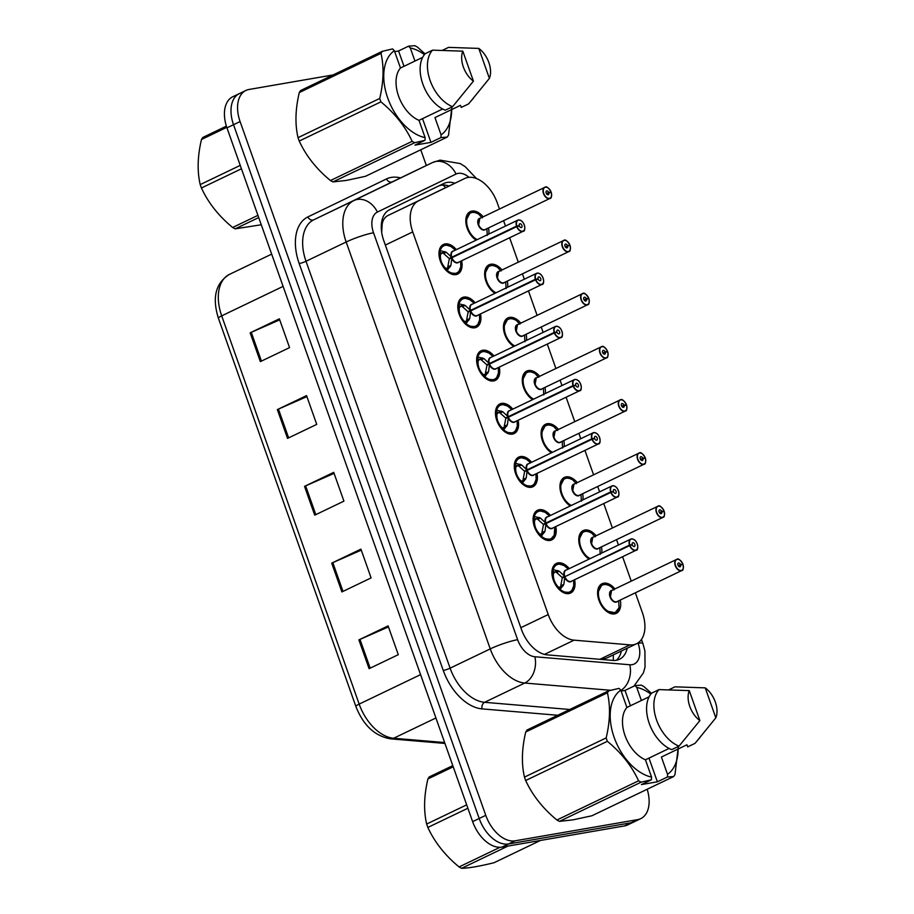 <?xml version="1.0" encoding="UTF-8"?>
<svg xmlns="http://www.w3.org/2000/svg" width="914" height="914" viewBox="0 0 914 914"><rect width="100%" height="100%" fill="white"/><g stroke="black" fill="none" stroke-linecap="round" stroke-linejoin="round"><path stroke-width="1.37" d="M555.792 526.567A16.441 10.123 -115.6 0 1 551.77 539.888A16.441 10.123 -115.6 0 1 550.102 540.425A16.441 10.123 -115.6 0 1 534.953 528.155A16.441 10.123 -115.6 0 1 537.546 510.252A16.441 10.123 -115.6 0 1 539.226 509.715A16.441 10.123 -115.6 0 1 550.457 515.45M536.964 473.406A16.441 10.123 -115.6 0 1 532.953 486.728A16.441 10.123 -115.6 0 1 531.274 487.265A16.441 10.123 -115.6 0 1 516.136 474.994A16.441 10.123 -115.6 0 1 518.729 457.091A16.441 10.123 -115.6 0 1 520.397 456.554A16.441 10.123 -115.6 0 1 531.628 462.301M518.135 420.246A16.441 10.123 -115.6 0 1 514.125 433.579A16.441 10.123 -115.6 0 1 512.446 434.104A16.441 10.123 -115.6 0 1 497.307 421.834A16.441 10.123 -115.6 0 1 499.901 403.931A16.441 10.123 -115.6 0 1 501.569 403.394A16.441 10.123 -115.6 0 1 512.8 409.141M499.307 367.097A16.441 10.123 -115.6 0 1 495.297 380.418A16.441 10.123 -115.6 0 1 493.629 380.944A16.441 10.123 -115.6 0 1 478.479 368.673A16.441 10.123 -115.6 0 1 481.072 350.77A16.441 10.123 -115.6 0 1 482.752 350.245A16.441 10.123 -115.6 0 1 493.983 355.98M480.49 313.936A16.441 10.123 -115.6 0 1 476.468 327.258A16.441 10.123 -115.6 0 1 474.8 327.783A16.441 10.123 -115.6 0 1 459.662 315.513A16.441 10.123 -115.6 0 1 462.256 297.61A16.441 10.123 -115.6 0 1 463.924 297.084A16.441 10.123 -115.6 0 1 475.154 302.82M461.661 260.776A16.441 10.123 -115.6 0 1 457.651 274.097A16.441 10.123 -115.6 0 1 455.972 274.623A16.441 10.123 -115.6 0 1 440.834 262.352A16.441 10.123 -115.6 0 1 443.427 244.449A16.441 10.123 -115.6 0 1 445.095 243.924A16.441 10.123 -115.6 0 1 456.326 249.659M574.609 579.727A16.441 10.123 -115.6 0 1 570.599 593.049A16.441 10.123 -115.6 0 1 568.919 593.586A16.441 10.123 -115.6 0 1 553.781 581.315A16.441 10.123 -115.6 0 1 556.375 563.412A16.441 10.123 -115.6 0 1 558.054 562.875A16.441 10.123 -115.6 0 1 569.273 568.611M589.119 559.094A16.441 10.123 -115.6 0 1 579.202 543.899A16.441 10.123 -115.6 0 1 583.212 530.566A16.441 10.123 -115.6 0 1 584.891 530.029A16.441 10.123 -115.6 0 1 596.122 535.775M570.29 505.933A16.441 10.123 -115.6 0 1 560.373 490.738A16.441 10.123 -115.6 0 1 564.384 477.405A16.441 10.123 -115.6 0 1 566.063 476.868A16.441 10.123 -115.6 0 1 577.294 482.615M551.462 452.773A16.441 10.123 -115.6 0 1 541.556 437.578A16.441 10.123 -115.6 0 1 545.567 424.245A16.441 10.123 -115.6 0 1 547.235 423.719A16.441 10.123 -115.6 0 1 558.465 429.454M532.645 399.612A16.441 10.123 -115.6 0 1 522.728 384.428A16.441 10.123 -115.6 0 1 526.738 371.084A16.441 10.123 -115.6 0 1 528.418 370.558A16.441 10.123 -115.6 0 1 539.637 376.294M513.817 346.463A16.441 10.123 -115.6 0 1 503.9 331.268A16.441 10.123 -115.6 0 1 507.91 317.923A16.441 10.123 -115.6 0 1 509.589 317.398A16.441 10.123 -115.6 0 1 520.82 323.133M494.988 293.303A16.441 10.123 -115.6 0 1 485.083 278.107A16.441 10.123 -115.6 0 1 489.093 264.763A16.441 10.123 -115.6 0 1 490.761 264.237A16.441 10.123 -115.6 0 1 501.992 269.973M476.16 240.142A16.441 10.123 -115.6 0 1 466.254 224.947A16.441 10.123 -115.6 0 1 470.264 211.602A16.441 10.123 -115.6 0 1 471.944 211.077A16.441 10.123 -115.6 0 1 483.163 216.812M620.275 600.041A16.441 10.123 -115.6 0 1 616.264 613.363A16.441 10.123 -115.6 0 1 614.585 613.9A16.441 10.123 -115.6 0 1 599.447 601.629A16.441 10.123 -115.6 0 1 602.04 583.726A16.441 10.123 -115.6 0 1 603.708 583.189A16.441 10.123 -115.6 0 1 614.939 588.924M601.389 659.44L606.793 658.023L636.567 643.742A30.825 18.977 64.4 0 0 642.382 612.643L635.356 592.809M499.444 208.998L497.296 202.942A30.825 18.977 64.4 0 0 464.815 178.458A30.825 18.977 64.4 0 0 464.792 178.47L418.521 200.84A30.825 18.977 64.4 0 0 412.74 231.916L548.24 614.551A30.825 18.977 64.4 0 0 574.106 640.166L629.952 644.873A30.825 18.977 64.4 0 0 633.436 644.736A30.825 18.977 64.4 0 0 636.567 643.742M464.815 178.458L388.233 215.373C384.851 217.064 382.84 220.011 382.189 224.216L381.675 232.225M631.22 581.121L622.583 556.717M618.435 545.03L616.539 539.648M612.391 527.961L603.754 503.557M599.618 491.869L597.71 486.488M593.574 474.8L584.926 450.396M580.79 438.709L578.882 433.327M574.746 421.64L566.109 397.236M561.961 385.548L560.065 380.167M555.918 368.479L547.28 344.075M543.144 332.388L541.237 327.006M537.101 315.319L528.452 290.915M524.316 279.227L522.408 273.846M518.272 262.158L509.635 237.754M505.488 226.066L503.591 220.685M601.446 546.88A16.441 10.123 -115.6 0 1 601.778 553.027M582.629 493.731A16.441 10.123 -115.6 0 1 582.949 499.867M563.801 440.571A16.441 10.123 -115.6 0 1 564.132 446.706M544.973 387.41A16.441 10.123 -115.6 0 1 545.304 393.546M526.156 334.25A16.441 10.123 -115.6 0 1 526.475 340.385M507.327 281.089A16.441 10.123 -115.6 0 1 507.647 287.225M488.499 227.929A16.441 10.123 -115.6 0 1 488.83 234.064M647.169 789.25A30.825 18.977 -115.6 0 1 640.783 818.636L634.213 821.789A30.825 18.977 -115.6 0 1 631.071 822.783L508.538 843.965A30.825 18.977 -115.6 0 1 479.199 818.487L233.527 124.715A30.825 18.977 -115.6 0 1 239.331 93.616L232.762 96.77A30.825 18.977 -115.6 0 0 226.958 127.869L472.629 821.629A30.825 18.977 -115.6 0 0 501.969 847.107L624.502 825.936A30.825 18.977 -115.6 0 0 627.644 824.931L634.213 821.789A30.825 18.977 -115.6 0 1 631.071 822.783L508.538 843.965A30.825 18.977 -115.6 0 1 479.199 818.487L233.527 124.715A30.825 18.977 -115.6 0 1 239.331 93.616A30.825 18.977 -115.6 0 1 242.473 92.622M250.162 332.833L279.364 318.826L289.555 347.617L260.353 361.624L250.162 332.833A8.215 1.108 160.5 0 1 251.259 332.342L261.438 361.11M331.713 563.138L360.916 549.12L371.107 577.911L341.905 591.918L331.713 563.138A8.215 1.108 160.5 0 1 332.81 562.636L342.99 591.404M358.894 639.903L388.096 625.884L398.287 654.675L369.096 668.682L358.894 639.903A8.215 1.108 160.5 0 1 359.99 639.4L370.181 668.168M277.342 409.609L306.544 395.591L316.735 424.382L287.544 438.389L277.342 409.609A8.215 1.108 160.5 0 1 278.439 409.106L288.63 437.875M304.533 486.374L333.724 472.355L343.927 501.146L314.724 515.153L304.533 486.374A8.215 1.108 160.5 0 1 305.619 485.871L315.81 514.639M334.09 473.372L305.619 485.871M306.91 396.607L278.439 409.106M388.461 626.913L359.99 639.4M361.27 550.148L332.81 562.636M279.718 319.843L251.259 332.342M454.898 183.223A30.825 18.977 64.4 0 0 443.987 183.417L389.593 209.706A30.825 18.977 64.4 0 0 383.811 240.782L521.38 629.255A30.825 18.977 64.4 0 0 547.246 654.87L612.871 660.411A30.825 18.977 64.4 0 0 616.344 660.274A30.825 18.977 64.4 0 0 619.486 659.268A30.825 18.977 64.4 0 0 627.21 648.232M621.371 651.031A30.825 18.977 -115.6 0 1 616.367 660.262M640.783 818.636A30.825 18.977 -115.6 0 1 637.641 819.63L515.108 840.811A30.825 18.977 -115.6 0 1 485.768 815.334L240.096 121.562A30.825 18.977 -115.6 0 1 245.9 90.463A30.825 18.977 -115.6 0 1 249.042 89.469L333.107 74.937M420.76 149.782L426.335 165.514M438.72 185.965A30.825 18.977 -115.6 0 1 449.06 186.022M682.838 564.041A5.964 3.667 64.4 0 0 677.251 559.357A5.964 3.667 64.4 0 0 675.526 565.56A5.964 3.667 64.4 0 0 681.193 570.485A5.964 3.667 64.4 0 0 683.009 564.532L680.53 564.783A2.057 1.268 -115.6 0 1 680.107 566.771A2.057 1.268 -115.6 0 1 679.902 566.84A2.057 1.268 -115.6 0 1 678.017 565.309A2.057 1.268 -115.6 0 1 678.337 563.07A2.057 1.268 -115.6 0 1 678.542 563.001A2.057 1.268 -115.6 0 1 680.473 564.624L682.884 564.041L681.57 564.681M682.884 564.041C680.279 559.848 678.337 558.248 677.068 559.219L611.592 590.535A6.17 3.793 64.4 0 0 610.426 596.762A6.17 3.793 64.4 0 0 616.299 601.858A6.17 3.793 64.4 0 0 616.927 601.652L681.741 570.553A6.17 3.793 -115.6 0 1 681.113 570.747A6.17 3.793 -115.6 0 1 675.435 566.154A6.17 3.793 -115.6 0 1 676.406 559.437A6.17 3.793 -115.6 0 1 677.034 559.231M680.473 564.624L678.211 565.709M602.634 584.663A15.412 9.483 64.4 0 0 601.755 585.006A15.412 9.483 64.4 0 0 597.585 593.083M606.176 610.986A15.412 9.483 64.4 0 0 613.511 613.294A15.412 9.483 64.4 0 0 615.088 612.791A15.412 9.483 64.4 0 0 616.059 612.209M611.592 590.535L610.426 596.762A6.158 3.793 -115.6 0 0 616.31 601.846M619.041 607.707L615.133 612.757L606.119 610.94M597.585 593.117L601.789 584.994C603.72 583.041 610.986 585.817 611.923 587.439M614.025 589.953L611.946 587.474A15.024 9.243 -115.6 0 0 598.853 589.884A15.024 9.243 -115.6 0 0 605.856 609.661A15.024 9.243 -115.6 0 0 619.052 607.536L618.675 600.818M680.53 564.783L678.302 565.857M557.06 564.326A15.412 9.483 64.4 0 0 556.089 564.692A15.412 9.483 64.4 0 0 552.422 569.445L559.242 571.216L564.624 576.22L562.076 577.442L565.206 576.528M637.755 546.789A6.17 3.793 -115.6 0 1 636.087 550.239A6.17 3.793 -115.6 0 1 635.459 550.434A6.17 3.793 -115.6 0 1 629.677 545.589L564.795 576.723L563.869 584.297L559.711 590.021M629.677 545.589L629.952 545.487A5.964 3.667 64.4 0 0 635.527 550.171A5.964 3.667 64.4 0 0 637.264 543.967A5.964 3.667 64.4 0 0 631.585 539.043A5.964 3.667 64.4 0 0 629.78 545.007L629.495 545.087A6.17 3.793 -115.6 0 1 630.751 539.123L565.926 570.222A6.17 3.793 64.4 0 0 564.681 576.186L564.624 576.22M568.131 580.916A6.158 3.793 -115.6 0 1 564.863 576.7A6.17 3.793 64.4 0 0 570.633 581.533A6.17 3.793 64.4 0 0 571.261 581.338L636.087 550.239C639.217 550.879 638.029 538.734 631.414 538.906A6.17 3.793 -115.6 0 1 634.476 539.968M629.495 545.087L566.977 575.683M629.78 545.007L632.26 544.744A2.057 1.268 -115.6 0 1 632.671 542.756A2.057 1.268 -115.6 0 1 632.876 542.688A2.057 1.268 -115.6 0 1 634.773 544.218A2.057 1.268 -115.6 0 1 634.453 546.458A2.057 1.268 -115.6 0 1 634.236 546.526A2.057 1.268 -115.6 0 1 632.317 544.915L629.952 545.487M560.511 590.673A15.412 9.483 64.4 0 0 567.857 592.98A15.412 9.483 64.4 0 0 569.422 592.478A15.412 9.483 64.4 0 0 570.165 592.055M563.218 585.68L559.791 587.325L559.208 589.507M553.713 581.133L554.444 580.95A11.299 6.958 64.4 0 0 558.374 587.051L559.791 587.325M562.076 577.442L556.592 572.484L555.164 571.89L553.53 573.364A11.299 6.958 64.4 0 0 554.124 580.036L553.416 580.379M552.433 569.456L556.158 564.669L559.277 564.041L564.052 565.538L568.268 569.102A15.024 9.254 -115.6 0 0 553.244 569.411M560.339 589.473A15.024 9.254 -115.6 0 0 570.622 591.392A15.024 9.254 -115.6 0 0 573.604 580.219L573.752 585.691L571.924 590.398L569.468 592.455L562.373 591.849M553.313 580.116L554.124 580.036M564.681 576.197L564.681 576.197A6.158 3.793 -115.6 0 1 564.304 572.929M564.795 576.723L562.259 577.945L560.522 586.971M632.26 544.744L631.483 545.121M662.753 511.52L664.01 510.88A5.964 3.667 64.4 0 0 658.423 506.196A5.964 3.667 64.4 0 0 656.698 512.4A5.964 3.667 64.4 0 0 662.364 517.324A5.964 3.667 64.4 0 0 664.181 511.372L659.474 512.697M664.055 510.88C661.45 506.687 659.52 505.088 658.251 506.07L592.763 537.375A6.17 3.793 64.4 0 0 591.609 543.602A6.17 3.793 64.4 0 0 597.47 548.697A6.17 3.793 64.4 0 0 598.099 548.491L662.924 517.393A6.17 3.793 -115.6 0 1 662.296 517.587A6.17 3.793 -115.6 0 1 656.618 512.994A6.17 3.793 -115.6 0 1 657.589 506.276A6.17 3.793 -115.6 0 1 658.217 506.07M661.702 511.623A2.057 1.268 -115.6 0 1 661.29 513.611A2.057 1.268 -115.6 0 1 661.073 513.679A2.057 1.268 -115.6 0 1 659.188 512.148A2.057 1.268 -115.6 0 1 659.508 509.909A2.057 1.268 -115.6 0 1 659.725 509.841A2.057 1.268 -115.6 0 1 661.645 511.463L659.382 512.548M583.817 531.502A15.412 9.483 64.4 0 0 582.926 531.845A15.412 9.483 64.4 0 0 578.756 539.923L582.972 531.834C584.903 529.88 592.158 532.656 593.095 534.279M587.348 557.826A15.412 9.483 64.4 0 0 589.233 559.037M592.763 537.386L591.609 543.602A6.158 3.793 -115.6 0 0 597.482 548.686M595.208 536.792L592.638 534.302M600.224 554.375L599.847 547.657M661.645 511.463L664.01 510.88M645.181 457.72A5.964 3.667 64.4 0 0 639.606 453.036A5.964 3.667 64.4 0 0 637.869 459.239A5.964 3.667 64.4 0 0 643.547 464.163A5.964 3.667 64.4 0 0 645.364 458.211L642.885 458.462A2.057 1.268 -115.6 0 1 642.462 460.45A2.057 1.268 -115.6 0 1 642.256 460.519A2.057 1.268 -115.6 0 1 640.36 458.988A2.057 1.268 -115.6 0 1 640.68 456.749A2.057 1.268 -115.6 0 1 640.897 456.68A2.057 1.268 -115.6 0 1 642.816 458.302L645.227 457.72L643.924 458.36M645.227 457.72C642.633 453.527 640.691 451.927 639.423 452.91L573.946 484.214A6.17 3.793 64.4 0 0 572.781 490.441A6.17 3.793 64.4 0 0 578.653 495.537A6.17 3.793 64.4 0 0 579.282 495.331L644.096 464.232A6.17 3.793 -115.6 0 1 643.467 464.426A6.17 3.793 -115.6 0 1 637.789 459.833A6.17 3.793 -115.6 0 1 638.76 453.116A6.17 3.793 -115.6 0 1 639.389 452.921M642.816 458.302L640.554 459.388M564.989 478.342A15.412 9.483 64.4 0 0 564.098 478.685A15.412 9.483 64.4 0 0 559.928 486.762M568.519 504.665A15.412 9.483 64.4 0 0 570.416 505.876M573.946 484.226L572.781 490.441A6.158 3.793 -115.6 0 0 578.653 495.525M559.928 486.796L564.144 478.673C566.074 476.72 573.341 479.496 574.266 481.118M576.38 483.632L573.809 481.141M581.395 501.215L581.03 494.497M642.885 458.462L640.657 459.536M625.096 405.199L626.364 404.559A5.964 3.667 64.4 0 0 620.777 399.875A5.964 3.667 64.4 0 0 619.052 406.079A5.964 3.667 64.4 0 0 624.719 411.014A5.964 3.667 64.4 0 0 626.536 405.051L621.828 406.376M626.41 404.559C623.805 400.366 621.863 398.767 620.595 399.749L555.118 431.054A6.17 3.793 64.4 0 0 553.953 437.28A6.17 3.793 64.4 0 0 559.825 442.376A6.17 3.793 64.4 0 0 560.453 442.17L625.267 411.072A6.17 3.793 -115.6 0 1 624.639 411.266A6.17 3.793 -115.6 0 1 618.961 406.673A6.17 3.793 -115.6 0 1 619.932 399.955A6.17 3.793 -115.6 0 1 620.56 399.761M624.056 405.302A2.057 1.268 -115.6 0 1 623.634 407.301A2.057 1.268 -115.6 0 1 623.428 407.358A2.057 1.268 -115.6 0 1 621.531 405.827A2.057 1.268 -115.6 0 1 621.863 403.588A2.057 1.268 -115.6 0 1 622.068 403.52A2.057 1.268 -115.6 0 1 623.999 405.142L621.737 406.227M546.161 425.181A15.412 9.483 64.4 0 0 545.281 425.524A15.412 9.483 64.4 0 0 541.111 433.602M549.702 451.505A15.412 9.483 64.4 0 0 551.588 452.716M555.118 431.065L553.953 437.28A6.158 3.793 -115.6 0 0 559.825 442.365M541.111 433.636L545.315 425.513C547.246 423.559 554.512 426.335 555.449 427.958M557.551 430.471L554.992 427.981M562.578 448.054L562.201 441.336M623.999 405.142L626.364 404.559M606.268 352.039L607.536 351.399A5.964 3.667 64.4 0 0 601.949 346.714A5.964 3.667 64.4 0 0 600.224 352.918A5.964 3.667 64.4 0 0 605.891 357.854A5.964 3.667 64.4 0 0 607.707 351.89L607.696 351.947M601.778 346.589L536.289 377.893A6.17 3.793 64.4 0 0 535.136 384.12A6.17 3.793 64.4 0 0 540.997 389.215A6.17 3.793 64.4 0 0 541.625 389.01L606.45 357.911A6.17 3.793 -115.6 0 1 605.822 358.105A6.17 3.793 -115.6 0 1 600.144 353.512A6.17 3.793 -115.6 0 1 601.115 346.794A6.17 3.793 -115.6 0 1 601.743 346.6C603.046 345.606 604.977 347.206 607.582 351.399M607.707 351.89L605.228 352.141A2.057 1.268 -115.6 0 1 604.817 354.141A2.057 1.268 -115.6 0 1 604.6 354.198A2.057 1.268 -115.6 0 1 602.714 352.667A2.057 1.268 -115.6 0 1 603.034 350.428A2.057 1.268 -115.6 0 1 603.24 350.359A2.057 1.268 -115.6 0 1 605.171 351.981L602.909 353.067M527.344 372.021A15.412 9.483 64.4 0 0 526.453 372.364A15.412 9.483 64.4 0 0 522.282 380.441L526.498 372.352C528.429 370.399 535.684 373.175 536.621 374.809M530.874 398.355A15.412 9.483 64.4 0 0 532.759 399.555M536.289 377.905L535.136 384.12A6.158 3.793 -115.6 0 0 541.008 389.204M538.734 377.311L536.164 374.82M543.75 394.894L543.373 388.176M605.171 351.981L607.536 351.399M605.228 352.141L603 353.215M538.232 511.166A15.412 9.483 64.4 0 0 537.261 511.532A15.412 9.483 64.4 0 0 533.593 516.284L540.414 518.055L545.795 523.059L543.247 524.282L546.378 523.368M618.927 493.629A6.17 3.793 -115.6 0 1 617.258 497.079A6.17 3.793 -115.6 0 1 616.63 497.273A6.17 3.793 -115.6 0 1 610.849 492.429L545.978 523.562L545.052 531.137L540.882 536.861M610.849 492.429L611.123 492.326A5.964 3.667 64.4 0 0 616.71 497.01A5.964 3.667 64.4 0 0 618.435 490.807A5.964 3.667 64.4 0 0 612.768 485.882A5.964 3.667 64.4 0 0 610.952 491.846L610.678 491.926A6.17 3.793 -115.6 0 1 611.923 485.962L547.109 517.061A6.17 3.793 64.4 0 0 545.852 523.025L545.795 523.059M549.303 527.755A6.158 3.793 -115.6 0 1 546.035 523.539A6.17 3.793 64.4 0 0 551.805 528.383A6.17 3.793 64.4 0 0 552.433 528.178L617.258 497.079C620.389 497.719 619.201 485.574 612.586 485.745L611.923 485.962A6.17 3.793 -115.6 0 1 612.551 485.757A6.17 3.793 -115.6 0 1 615.659 486.808M610.678 491.926L545.852 523.037A6.158 3.793 -115.6 0 1 545.475 519.769M610.952 491.846L613.431 491.583A2.057 1.268 -115.6 0 1 613.842 489.596A2.057 1.268 -115.6 0 1 614.059 489.527A2.057 1.268 -115.6 0 1 615.945 491.058A2.057 1.268 -115.6 0 1 615.625 493.297A2.057 1.268 -115.6 0 1 615.419 493.366A2.057 1.268 -115.6 0 1 613.488 491.755L611.123 492.326M541.682 537.512A15.412 9.483 64.4 0 0 549.028 539.82A15.412 9.483 64.4 0 0 550.594 539.317A15.412 9.483 64.4 0 0 551.336 538.894M534.416 516.25A15.024 9.254 -115.6 0 1 549.44 515.942L545.235 512.377L540.448 510.88L537.329 511.509L533.376 516.387M544.401 532.519L540.962 534.164L540.391 536.347M534.884 527.972L535.615 527.801A11.299 6.958 64.4 0 0 539.557 533.89L540.962 534.164M543.247 524.282L537.763 519.323L536.347 518.729L534.701 520.203A11.299 6.958 64.4 0 0 535.296 526.875L534.587 527.218M550.639 539.283L543.544 538.7M534.496 526.955L535.296 526.875M545.978 523.562L543.43 524.785L541.694 533.81M613.431 491.583L612.654 491.961M519.403 458.005A15.412 9.483 64.4 0 0 518.444 458.371A15.412 9.483 64.4 0 0 514.765 463.124L521.586 464.895L526.967 469.899L524.43 471.121L527.549 470.207M600.098 440.468A6.17 3.793 -115.6 0 1 598.43 443.918A6.17 3.793 -115.6 0 1 597.802 444.113A6.17 3.793 -115.6 0 1 592.032 439.268L527.149 470.402L526.224 477.976L522.065 483.7M592.032 439.268L592.295 439.166A5.964 3.667 64.4 0 0 597.882 443.85A5.964 3.667 64.4 0 0 599.618 437.646A5.964 3.667 64.4 0 0 593.94 432.722A5.964 3.667 64.4 0 0 592.123 438.686L591.849 438.766A6.17 3.793 -115.6 0 1 593.095 432.802L528.281 463.901A6.17 3.793 64.4 0 0 527.035 469.876L526.967 469.899M530.486 474.594A6.158 3.793 -115.6 0 1 527.207 470.379A6.17 3.793 64.4 0 0 532.988 475.223A6.17 3.793 64.4 0 0 533.616 475.017L598.43 443.918C601.561 444.558 600.372 432.413 593.757 432.596L593.095 432.802A6.17 3.793 -115.6 0 1 593.723 432.596M591.849 438.766L527.035 469.865A6.158 3.793 -115.6 0 1 526.647 466.608M592.123 438.686L594.603 438.423A2.057 1.268 -115.6 0 1 595.025 436.435A2.057 1.268 -115.6 0 1 595.231 436.366A2.057 1.268 -115.6 0 1 597.128 437.909A2.057 1.268 -115.6 0 1 596.796 440.137A2.057 1.268 -115.6 0 1 596.591 440.205A2.057 1.268 -115.6 0 1 594.66 438.594L592.295 439.166M522.865 484.351A15.412 9.483 64.4 0 0 530.2 486.659A15.412 9.483 64.4 0 0 531.777 486.157A15.412 9.483 64.4 0 0 532.508 485.734M515.587 463.09A15.024 9.254 -115.6 0 1 530.611 462.781L526.407 459.216L521.62 457.72L518.501 458.348L514.548 463.227M525.573 479.359L522.145 481.004L521.563 483.186M516.056 474.812L516.798 474.64A11.299 6.958 64.4 0 0 520.729 480.73L522.145 481.004M524.43 471.121L518.946 466.174L517.518 465.569L515.873 467.043A11.299 6.958 64.4 0 0 516.467 473.715L515.759 474.058M522.694 483.152A15.024 9.254 -115.6 0 0 532.976 485.071A15.024 9.254 -115.6 0 0 535.947 473.898L536.107 479.37L534.267 484.077L531.811 486.134L524.716 485.54M515.667 473.795L516.467 473.715M527.149 470.402L524.602 471.624L522.865 480.65M594.603 438.423L593.837 438.8M500.586 404.845A15.412 9.483 64.4 0 0 499.615 405.21A15.412 9.483 64.4 0 0 495.948 409.963L502.769 411.734L508.15 416.738L505.602 417.961L508.732 417.047M511.657 421.434A6.158 3.793 -115.6 0 1 508.378 417.218L507.396 424.816L503.237 430.54M581.281 387.308A6.17 3.793 -115.6 0 1 579.602 390.758A6.17 3.793 -115.6 0 1 578.973 390.952A6.17 3.793 -115.6 0 1 573.204 386.108L573.478 386.005A5.964 3.667 64.4 0 0 579.053 390.689A5.964 3.667 64.4 0 0 580.79 384.486A5.964 3.667 64.4 0 0 575.112 379.561A5.964 3.667 64.4 0 0 573.307 385.525L573.021 385.605A6.17 3.793 -115.6 0 1 574.278 379.641L509.452 410.74A6.17 3.793 64.4 0 0 508.207 416.715L508.15 416.738M573.204 386.108L508.39 417.218A6.17 3.793 64.4 0 0 514.159 422.062A6.17 3.793 64.4 0 0 514.788 421.857L579.602 390.758C582.744 391.398 581.555 379.253 574.929 379.436L574.278 379.641A6.17 3.793 -115.6 0 1 574.906 379.436M573.021 385.605L508.207 416.715A6.158 3.793 -115.6 0 1 507.83 413.448M573.307 385.525L575.786 385.262A2.057 1.268 -115.6 0 1 576.197 383.274A2.057 1.268 -115.6 0 1 576.403 383.206A2.057 1.268 -115.6 0 1 578.299 384.748A2.057 1.268 -115.6 0 1 577.979 386.976A2.057 1.268 -115.6 0 1 577.762 387.045A2.057 1.268 -115.6 0 1 575.843 385.434L573.478 386.005M504.037 431.191A15.412 9.483 64.4 0 0 511.383 433.499A15.412 9.483 64.4 0 0 512.948 432.996A15.412 9.483 64.4 0 0 513.691 432.573M496.77 409.929A15.024 9.254 -115.6 0 1 511.794 409.621L507.578 406.056L502.803 404.559L499.684 405.188L495.731 410.066M506.744 426.198L503.317 427.843L502.734 430.026M497.239 421.651L497.97 421.48A11.299 6.958 64.4 0 0 501.9 427.569L503.317 427.843M505.602 417.961L500.118 413.014L498.69 412.408L497.056 413.882A11.299 6.958 64.4 0 0 497.65 420.554L496.942 420.897M503.865 429.991A15.024 9.254 -115.6 0 0 514.148 431.911A15.024 9.254 -115.6 0 0 517.13 420.737L517.278 426.21L515.439 430.917L512.994 432.973L505.899 432.379M496.839 420.634L497.65 420.554M504.037 427.501L505.773 418.463L508.321 417.241M575.786 385.262L575.009 385.639M467.888 808.239L427.855 827.444A55.48 34.161 -115.6 0 1 427.238 825.753A55.48 34.161 -115.6 0 1 426.655 824.051L466.677 804.846M453.207 766.8L427.923 778.934C423.97 795.603 423.548 810.649 426.655 824.051M427.923 778.934A55.48 34.161 -115.6 0 1 429.272 776.9L452.796 765.624M507.956 846.078L461.639 868.3A55.48 34.161 -115.6 0 1 459.079 866.94L500.015 847.301M461.639 868.3C468.905 868.129 479.736 866.255 494.131 862.69L540.448 840.457M427.855 827.444C434.687 842.251 445.095 855.413 459.079 866.94M241.445 168.782L201.423 187.987A55.48 34.161 -115.6 0 1 200.794 186.296A55.48 34.161 -115.6 0 1 200.212 184.594L240.245 165.388M226.775 127.343L201.48 139.488C197.527 156.157 197.104 171.192 200.212 184.594M201.48 139.488A55.48 34.161 -115.6 0 1 202.828 137.443L226.375 126.143M258.719 217.566L235.195 228.843A55.48 34.161 -115.6 0 1 232.647 227.483L257.931 215.35M235.195 228.843L261.267 224.764M201.423 187.987C208.243 202.794 218.652 215.967 232.647 227.483M667.38 777.014L657.372 781.824L641.411 784.578L651.419 779.779L641.148 782.167L559.459 821.366L573.009 819.847L591.941 815.756L673.641 776.557L667.38 777.014L667.528 774.341A48.293 29.728 -115.6 0 0 678.142 749M630.443 705.768L625.005 690.424L635.013 685.626L641.274 685.157A55.48 34.161 -115.6 0 1 643.833 686.517L651.488 693.349M635.013 685.626L636.738 687.397A48.293 29.728 -115.6 0 1 650.848 694.103M678.325 746.475L674.989 774.512A55.48 34.161 -115.6 0 1 673.641 776.557M668.945 689.739L674.978 686.837L705.231 687.865A20.554 12.647 -115.6 0 1 715.833 717.833L695.6 742.694A32.881 20.245 -115.6 0 1 694.994 743.368L687.694 746.875L686.951 744.773L661.405 757.032L667.528 774.341M700.09 737.358L694.994 743.368M715.833 717.833L705.231 687.865M636.738 687.397L641.388 700.512M559.459 821.366A55.48 34.161 -115.6 0 1 556.9 820.007L638.589 780.807C631.757 766.001 621.349 752.839 607.364 741.311L525.676 780.51C532.508 795.317 542.916 808.479 556.9 820.007M525.676 780.51A55.48 34.161 -115.6 0 1 524.465 777.117L606.165 737.918C610.118 721.249 610.541 706.214 607.422 692.801L525.733 732C521.78 748.68 521.357 763.716 524.465 777.117M525.733 732A55.48 34.161 -115.6 0 1 527.092 729.966L608.781 690.767L619.052 688.379L620.789 690.15A48.293 29.728 -115.6 0 0 614.162 737.427A48.293 29.728 -115.6 0 0 651.579 777.106L645.444 759.797A30.825 18.977 -115.6 0 1 625.016 735.553A30.825 18.977 -115.6 0 1 626.913 707.459L620.789 690.15M607.422 692.801A55.48 34.161 -115.6 0 1 608.781 690.767M607.364 741.311A55.48 34.161 -115.6 0 1 606.165 737.918M641.148 782.167A55.48 34.161 -115.6 0 1 638.589 780.807M651.419 779.779L651.579 777.106M649.111 696.799L626.913 707.459M645.444 759.797L669.105 748.44M679.033 746.132L671.744 749.629A32.881 20.245 -115.6 0 1 649.283 723.522A32.881 20.245 -115.6 0 1 651.716 693.098L659.017 689.602A32.881 20.245 -115.6 0 0 656.583 720.015A32.881 20.245 -115.6 0 0 679.033 746.132L699.884 720.586A20.554 12.647 -115.6 0 1 689.27 690.618L659.017 689.602M689.27 690.618L699.884 720.586M625.005 690.424L621.12 691.098M657.372 781.824L648.974 758.106M440.936 137.568L430.928 142.367L414.967 145.12L424.976 140.322L414.705 142.71L333.016 181.909L346.566 180.389L365.497 176.299L447.197 137.1L440.936 137.568L441.085 134.884A48.293 29.728 -115.6 0 0 451.699 109.554M403.999 66.311L398.561 50.967L408.569 46.168L414.83 45.7A55.48 34.161 -115.6 0 1 417.39 47.06L425.044 53.903M408.569 46.168L410.295 47.939A48.293 29.728 -115.6 0 1 424.404 54.646M451.882 107.018L448.546 135.066A55.48 34.161 -115.6 0 1 447.197 137.1M442.502 50.281L448.534 47.379L478.787 48.408A20.554 12.647 -115.6 0 1 489.39 78.376L469.156 103.248A32.881 20.245 -115.6 0 1 468.551 103.922L461.25 107.418L460.507 105.327L434.961 117.586L441.085 134.884M473.646 97.912L468.551 103.922M489.39 78.376L478.787 48.408M410.295 47.939L414.945 61.055M333.016 181.909A55.48 34.161 -115.6 0 1 330.457 180.549L412.145 141.35C405.313 126.543 394.905 113.382 380.921 101.854L299.232 141.053C306.064 155.86 316.473 169.033 330.457 180.549M299.232 141.053A55.48 34.161 -115.6 0 1 298.033 137.66L379.721 98.461C383.674 81.792 384.097 66.756 380.989 53.355L299.289 92.554C295.336 109.223 294.914 124.258 298.033 137.66M299.289 92.554A55.48 34.161 -115.6 0 1 300.649 90.509L382.338 51.31L392.609 48.922L394.345 50.693A48.293 29.728 -115.6 0 0 387.719 97.981A48.293 29.728 -115.6 0 0 425.136 137.648L419 120.34A30.825 18.977 -115.6 0 1 398.573 96.096A30.825 18.977 -115.6 0 1 400.469 68.002L394.345 50.693M380.989 53.355A55.48 34.161 -115.6 0 1 382.338 51.31M380.921 101.854A55.48 34.161 -115.6 0 1 379.721 98.461M414.705 142.71A55.48 34.161 -115.6 0 1 412.145 141.35M424.976 140.322L425.136 137.648M422.668 57.354L400.469 68.002M419 120.34L442.662 108.995M452.601 106.675L445.301 110.183A32.881 20.245 -115.6 0 1 422.839 84.065A32.881 20.245 -115.6 0 1 425.273 53.64L432.573 50.144A32.881 20.245 -115.6 0 0 430.14 80.558A32.881 20.245 -115.6 0 0 452.601 106.675L473.441 81.129A20.554 12.647 -115.6 0 1 462.827 51.173L432.573 50.144M462.827 51.173L473.441 81.129M398.561 50.967L394.677 51.641M430.928 142.367L422.531 118.649M587.451 298.878L588.707 298.238A5.964 3.667 64.4 0 0 583.132 293.554A5.964 3.667 64.4 0 0 581.395 299.758A5.964 3.667 64.4 0 0 587.074 304.693A5.964 3.667 64.4 0 0 588.879 298.729L588.867 298.787M586.023 294.491A6.17 3.793 -115.6 0 0 582.983 293.428L517.473 324.733A6.17 3.793 64.4 0 0 516.307 330.959A6.17 3.793 64.4 0 0 522.168 336.055A6.17 3.793 64.4 0 0 522.797 335.849L587.622 304.75A6.17 3.793 -115.6 0 1 586.994 304.956A6.17 3.793 -115.6 0 1 581.315 300.352A6.17 3.793 -115.6 0 1 582.287 293.634A6.17 3.793 -115.6 0 1 582.915 293.44M588.879 298.729L586.4 298.992A2.057 1.268 -115.6 0 1 585.988 300.98A2.057 1.268 -115.6 0 1 585.783 301.037A2.057 1.268 -115.6 0 1 583.886 299.506A2.057 1.268 -115.6 0 1 584.206 297.267A2.057 1.268 -115.6 0 1 584.423 297.199A2.057 1.268 -115.6 0 1 586.342 298.821L584.08 299.906M508.515 318.86A15.412 9.483 64.4 0 0 507.624 319.203A15.412 9.483 64.4 0 0 503.454 327.281M512.046 345.195A15.412 9.483 64.4 0 0 513.942 346.395M517.461 324.744L516.307 330.959A6.158 3.793 -115.6 0 0 522.18 336.044M503.454 327.315L507.67 319.192C509.601 317.238 516.856 320.014 517.792 321.648M519.906 324.15L517.335 321.659M524.922 341.733L524.556 335.015M586.342 298.821L588.707 298.238C586.148 294.045 584.217 292.446 582.949 293.428M586.4 298.992L584.172 300.055M568.622 245.717L569.89 245.078A5.964 3.667 64.4 0 0 564.304 240.393A5.964 3.667 64.4 0 0 562.578 246.609A5.964 3.667 64.4 0 0 568.245 251.533A5.964 3.667 64.4 0 0 570.062 245.569L570.039 245.626M564.121 240.268L498.644 271.572A6.17 3.793 64.4 0 0 497.479 277.799A6.17 3.793 64.4 0 0 503.351 282.894A6.17 3.793 64.4 0 0 503.98 282.689L568.794 251.59A6.17 3.793 -115.6 0 1 568.165 251.796A6.17 3.793 -115.6 0 1 562.487 247.191A6.17 3.793 -115.6 0 1 563.458 240.473A6.17 3.793 -115.6 0 1 564.087 240.279C565.389 239.285 567.331 240.885 569.936 245.078M570.062 245.569L567.583 245.832A2.057 1.268 -115.6 0 1 567.16 247.82A2.057 1.268 -115.6 0 1 566.954 247.888A2.057 1.268 -115.6 0 1 565.058 246.346A2.057 1.268 -115.6 0 1 565.389 244.107A2.057 1.268 -115.6 0 1 565.595 244.049A2.057 1.268 -115.6 0 1 567.525 245.66L565.263 246.746M489.687 265.7A15.412 9.483 64.4 0 0 488.807 266.043A15.412 9.483 64.4 0 0 484.637 274.12L488.841 266.031L486.362 267.219M493.229 292.034A15.412 9.483 64.4 0 0 495.114 293.234M498.644 271.584L497.479 277.799A6.158 3.793 -115.6 0 0 503.351 282.894M501.078 270.99L498.518 268.499M506.105 288.573L505.728 281.855M567.525 245.66L569.89 245.078M567.583 245.832L565.355 246.894M549.794 192.557L551.062 191.917A5.964 3.667 64.4 0 0 545.475 187.233A5.964 3.667 64.4 0 0 543.75 193.448A5.964 3.667 64.4 0 0 549.417 198.372A5.964 3.667 64.4 0 0 551.233 192.408L551.222 192.466M548.366 188.17A6.17 3.793 -115.6 0 0 545.338 187.107L479.816 218.423A6.17 3.793 64.4 0 0 478.65 224.638A6.17 3.793 64.4 0 0 484.523 229.734A6.17 3.793 64.4 0 0 485.151 229.528L549.965 198.429A6.17 3.793 -115.6 0 1 549.337 198.635A6.17 3.793 -115.6 0 1 543.67 194.031A6.17 3.793 -115.6 0 1 544.641 187.313A6.17 3.793 -115.6 0 1 545.27 187.119M551.645 194.99A6.17 3.793 -115.6 0 1 549.965 198.429C551.382 198.521 551.827 196.51 551.279 192.408L548.754 192.671A2.057 1.268 -115.6 0 1 548.343 194.659A2.057 1.268 -115.6 0 1 548.126 194.728A2.057 1.268 -115.6 0 1 546.241 193.185A2.057 1.268 -115.6 0 1 546.561 190.946A2.057 1.268 -115.6 0 1 546.766 190.889A2.057 1.268 -115.6 0 1 548.697 192.5L546.435 193.585M470.87 212.539A15.412 9.483 64.4 0 0 469.979 212.882A15.412 9.483 64.4 0 0 465.809 220.96M474.4 238.874A15.412 9.483 64.4 0 0 476.285 240.074M479.816 218.423L478.65 224.638A6.158 3.793 -115.6 0 0 484.534 229.734M465.809 220.994L470.024 212.871C471.955 210.917 479.21 213.705 480.147 215.327M482.261 217.84L479.69 215.338M487.276 235.412L486.899 228.694M548.697 192.5L551.062 191.917C548.503 187.736 546.572 186.125 545.292 187.107M548.754 192.671L546.526 193.734M481.758 351.684A15.412 9.483 64.4 0 0 480.787 352.05A15.412 9.483 64.4 0 0 477.119 356.803L483.94 358.574L489.321 363.578L486.774 364.8L489.904 363.886M562.453 334.158A6.17 3.793 -115.6 0 1 560.785 337.597A6.17 3.793 -115.6 0 1 560.156 337.792A6.17 3.793 -115.6 0 1 554.375 332.947L489.504 364.08L488.567 371.655L484.409 377.379M554.375 332.947L554.649 332.856A5.964 3.667 64.4 0 0 560.236 337.529A5.964 3.667 64.4 0 0 561.961 331.325A5.964 3.667 64.4 0 0 556.295 326.401A5.964 3.667 64.4 0 0 554.478 332.365L554.204 332.445A6.17 3.793 -115.6 0 1 555.449 326.481L490.624 357.58A6.17 3.793 64.4 0 0 489.378 363.555L489.321 363.578M492.829 368.273A6.158 3.793 -115.6 0 1 489.561 364.058A6.17 3.793 64.4 0 0 495.331 368.902A6.17 3.793 64.4 0 0 495.959 368.696L560.785 337.597C563.915 338.237 562.727 326.092 556.112 326.275L555.449 326.481A6.17 3.793 -115.6 0 1 556.078 326.287A6.17 3.793 -115.6 0 1 559.185 327.338M554.204 332.445L489.39 363.555A6.158 3.793 -115.6 0 1 489.001 360.287M554.478 332.365L556.957 332.102A2.057 1.268 -115.6 0 1 557.369 330.114A2.057 1.268 -115.6 0 1 557.586 330.045A2.057 1.268 -115.6 0 1 559.471 331.588A2.057 1.268 -115.6 0 1 559.151 333.827A2.057 1.268 -115.6 0 1 558.945 333.884A2.057 1.268 -115.6 0 1 557.014 332.273L554.649 332.856M485.208 378.03A15.412 9.483 64.4 0 0 492.555 380.338A15.412 9.483 64.4 0 0 494.12 379.836A15.412 9.483 64.4 0 0 494.862 379.413M477.942 356.768A15.024 9.254 -115.6 0 1 492.966 356.46L488.762 352.895L483.974 351.399L480.855 352.027L476.902 356.917M487.916 373.049L484.489 374.694L483.917 376.865M478.41 368.491L479.142 368.319A11.299 6.958 64.4 0 0 483.072 374.409L484.489 374.694M486.774 364.8L481.29 359.853L479.873 359.248L478.228 360.722A11.299 6.958 64.4 0 0 478.822 367.394L478.113 367.736M485.048 376.831A15.024 9.254 -115.6 0 0 495.331 378.75A15.024 9.254 -115.6 0 0 498.301 367.577L498.45 373.049L496.622 377.756L494.166 379.813L487.071 379.219M478.022 367.474L478.822 367.394M489.504 364.08L486.956 365.303L485.22 374.329M556.957 332.102L556.18 332.479M462.93 298.524A15.412 9.483 64.4 0 0 461.97 298.889A15.412 9.483 64.4 0 0 458.291 303.642L465.112 305.413L470.493 310.417L467.945 311.64L471.076 310.726M543.624 280.998A6.17 3.793 -115.6 0 1 541.956 284.437A6.17 3.793 -115.6 0 1 541.328 284.631A6.17 3.793 -115.6 0 1 535.558 279.787L470.676 310.92L469.75 318.495L465.592 324.219M535.558 279.787L535.821 279.695A5.964 3.667 64.4 0 0 541.408 284.38A5.964 3.667 64.4 0 0 543.133 278.164A5.964 3.667 64.4 0 0 537.466 273.24A5.964 3.667 64.4 0 0 535.65 279.204L535.376 279.284A6.17 3.793 -115.6 0 1 536.621 273.32L471.807 304.419A6.17 3.793 64.4 0 0 470.561 310.394L470.493 310.417M474.012 315.113A6.158 3.793 -115.6 0 1 470.733 310.897A6.17 3.793 64.4 0 0 476.514 315.741A6.17 3.793 64.4 0 0 477.142 315.536L541.956 284.437C545.087 285.077 543.899 272.932 537.283 273.115L536.621 273.32A6.17 3.793 -115.6 0 1 537.249 273.126M535.376 279.284L470.561 310.394A6.158 3.793 -115.6 0 1 470.173 307.127M535.65 279.204L538.129 278.941A2.057 1.268 -115.6 0 1 538.552 276.953A2.057 1.268 -115.6 0 1 538.757 276.885A2.057 1.268 -115.6 0 1 540.654 278.427A2.057 1.268 -115.6 0 1 540.323 280.667A2.057 1.268 -115.6 0 1 540.117 280.724A2.057 1.268 -115.6 0 1 538.186 279.113L535.821 279.695M466.391 324.87A15.412 9.483 64.4 0 0 473.726 327.178A15.412 9.483 64.4 0 0 475.303 326.675A15.412 9.483 64.4 0 0 476.034 326.252M469.099 319.889L465.672 321.534L465.089 323.705M459.582 315.341L460.325 315.159A11.299 6.958 64.4 0 0 464.255 321.248L465.672 321.534M467.945 311.64L462.461 306.693L461.044 306.087L459.399 307.561A11.299 6.958 64.4 0 0 459.993 314.233L459.285 314.576M458.302 303.654L462.027 298.867L465.146 298.25L469.933 299.735L474.138 303.299A15.024 9.254 -115.6 0 0 459.114 303.608M466.22 323.67A15.024 9.254 -115.6 0 0 476.502 325.59A15.024 9.254 -115.6 0 0 479.473 314.416L479.633 319.889L477.793 324.596L475.337 326.652L468.242 326.058M459.194 314.325L459.993 314.233M470.676 310.92L468.128 312.142L466.391 321.168M538.129 278.941L537.363 279.318M444.113 245.363A15.412 9.483 64.4 0 0 443.141 245.729A15.412 9.483 64.4 0 0 439.474 250.482L446.295 252.253L451.676 257.257L449.128 258.479L452.259 257.565M524.807 227.837A6.17 3.793 -115.6 0 1 523.128 231.276A6.17 3.793 -115.6 0 1 522.5 231.482A6.17 3.793 -115.6 0 1 516.73 226.626L451.847 257.759L450.922 265.334L446.763 271.058M516.73 226.626L517.004 226.535A5.964 3.667 64.4 0 0 522.58 231.219A5.964 3.667 64.4 0 0 524.316 225.004A5.964 3.667 64.4 0 0 518.638 220.08A5.964 3.667 64.4 0 0 516.833 226.044L516.547 226.124A6.17 3.793 -115.6 0 1 517.804 220.16L452.978 251.259A6.17 3.793 64.4 0 0 451.733 257.234L451.676 257.257M455.183 261.952A6.158 3.793 -115.6 0 1 451.904 257.737A6.17 3.793 64.4 0 0 457.686 262.581A6.17 3.793 64.4 0 0 458.314 262.375L523.128 231.276C526.27 231.916 525.082 219.783 518.455 219.954L517.804 220.16A6.17 3.793 -115.6 0 1 518.421 219.966A6.17 3.793 -115.6 0 1 521.528 221.017M516.547 226.124L451.733 257.234A6.158 3.793 -115.6 0 1 451.345 253.966M516.833 226.044L519.312 225.781A2.057 1.268 -115.6 0 1 519.723 223.793A2.057 1.268 -115.6 0 1 519.929 223.724A2.057 1.268 -115.6 0 1 521.825 225.267A2.057 1.268 -115.6 0 1 521.506 227.506A2.057 1.268 -115.6 0 1 521.288 227.563A2.057 1.268 -115.6 0 1 519.369 225.952L517.004 226.535M447.563 271.721A15.412 9.483 64.4 0 0 454.909 274.017A15.412 9.483 64.4 0 0 456.474 273.514A15.412 9.483 64.4 0 0 457.217 273.092M455.321 250.139L451.105 246.574L446.318 245.089L443.21 245.706L439.246 250.596M450.271 266.728L446.843 268.373L446.261 270.544M440.754 262.181L441.496 261.998A11.299 6.958 64.4 0 0 445.426 268.088L446.843 268.373M449.128 258.479L443.644 253.532L442.216 252.927L440.582 254.4A11.299 6.958 64.4 0 0 441.165 261.073L440.457 261.415M447.392 270.51A15.024 9.254 -115.6 0 0 457.674 272.429A15.024 9.254 -115.6 0 0 460.645 261.255L460.805 266.728L458.965 271.435L456.52 273.492L449.425 272.898M440.365 261.164L441.165 261.073M451.847 257.759L449.3 258.982L447.563 268.008M519.312 225.781L518.535 226.158M545.864 523.025L548.149 522.522M599.87 659.314L629.952 644.873M442.902 185.039A30.825 24.29 64.2 0 1 445.735 187.621M613.283 654.915A30.825 22.839 94.8 0 1 613.203 660.434M381.481 223.267A30.825 24.29 64.2 0 1 382.189 224.216M544.458 654.39L574.106 640.166M520.831 627.701L548.24 614.551M385.331 245.066L412.74 231.916M388.233 215.373L418.521 200.84M434.493 193.014L464.792 178.47M420.577 674.635L359.168 704.1A10.271 1.394 160.5 0 0 355.866 706.419L218.389 318.175A10.271 1.394 -19.5 0 1 221.691 315.856L359.168 704.1A41.096 25.306 64.4 0 0 393.648 738.249A10.271 7.609 94.8 0 1 390.552 738.843C374.854 736.158 363.304 725.35 355.866 706.419M218.389 318.175C211.968 297.633 215.635 283.043 229.38 274.417A10.271 8.1 64.2 0 1 229.403 274.406A41.096 25.306 64.4 0 0 221.691 315.856L283.089 286.39M229.38 274.417L271.664 254.126M435.921 717.97L393.648 738.249L444.627 742.545M624.502 825.936L637.641 819.63M501.969 847.107L515.108 840.811M472.629 821.629L485.768 815.334M226.958 127.869L240.096 121.562M469.031 177.327A20.554 12.647 64.4 0 0 458.154 173.374A20.554 12.647 64.4 0 0 456.04 174.048L377.391 212.071A20.554 12.647 64.4 0 0 373.529 232.784L517.621 639.686A20.554 12.647 64.4 0 0 534.861 656.755L629.803 664.764A20.554 12.647 64.4 0 0 632.134 664.672A20.554 12.647 64.4 0 0 638.098 643.285L637.972 642.942M633.95 686.128L643.422 672.875L645.021 667.22L644.918 651.008L642.873 643.422A20.554 2.788 160.5 0 0 638.098 643.285M610.712 690.299L524.739 683.044A41.096 25.306 -115.6 0 1 490.258 648.894L346.166 242.004A41.096 25.306 -115.6 0 1 353.878 200.554L432.528 162.543A41.096 25.306 -115.6 0 1 432.573 162.521A20.554 16.189 64.2 0 1 456.04 174.048M476.468 178.538L465.192 166.656L460.21 163.56L440.057 160.133L432.573 162.521L392.426 181.783A41.096 25.306 64.4 0 0 392.426 181.783A41.096 25.306 64.4 0 0 392.38 181.806L313.731 219.817A41.096 25.306 64.4 0 0 306.019 261.267L450.111 668.157A41.096 25.306 64.4 0 0 484.591 702.306L569.753 709.493M432.528 162.543L392.38 181.806A5.141 4.044 -115.8 0 1 386.508 178.927A46.237 28.46 -115.6 0 1 400.526 177.899M557.734 715.262L482.066 708.887A46.237 28.46 -115.6 0 1 443.267 670.465L299.186 263.563A46.237 28.46 -115.6 0 1 307.858 216.938L386.508 178.927M534.861 656.755A20.554 15.23 94.8 0 1 524.739 683.044L484.591 702.306A5.141 3.805 -85.2 0 0 482.066 708.887M517.621 639.686A20.554 2.788 160.5 0 0 490.258 648.894L450.111 668.157A5.141 0.697 -19.5 0 1 443.267 670.465M377.391 212.071A20.554 16.189 64.2 0 0 353.878 200.554L313.731 219.817A5.141 4.044 -115.8 0 1 307.858 216.938M373.529 232.784A20.554 2.788 160.5 0 0 346.166 242.004L306.019 261.267A5.141 0.697 -19.5 0 1 299.186 263.563M629.803 664.764A20.554 15.23 94.8 0 1 620.88 690.413M617.487 601.389A6.352 3.907 -115.6 0 1 610.449 597.916A6.352 3.907 -115.6 0 1 612.151 590.261M677.114 559.219A6.17 3.793 -115.6 0 1 680.142 560.282M683.421 567.103A6.17 3.793 -115.6 0 1 681.741 570.553C683.158 570.633 683.592 568.634 683.055 564.532M564.098 575.706A6.352 3.919 -115.6 0 1 566.497 569.948M571.833 581.064A6.352 3.919 -115.6 0 1 564.715 577.477M630.751 539.123A6.17 3.793 -115.6 0 1 631.38 538.917L630.751 539.123M563.869 584.297L561.219 585.566M558.054 588.273L558.374 587.051M553.53 573.364L551.93 571.947M559.242 571.216L556.592 572.484M557.871 570.587L555.164 571.89M552.09 570.153L554.444 572.233M598.659 548.229A6.352 3.907 -115.6 0 1 591.621 544.767A6.352 3.907 -115.6 0 1 593.335 537.112M658.286 506.059A6.17 3.793 -115.6 0 1 661.313 507.121M664.592 513.942A6.17 3.793 -115.6 0 1 662.924 517.393C664.329 517.473 664.775 515.473 664.238 511.372M590.147 558.603A15.024 9.243 -115.6 0 1 579.693 538.472A15.024 9.243 -115.6 0 1 593.117 534.313M579.842 495.068A6.352 3.907 -115.6 0 1 572.792 491.606A6.352 3.907 -115.6 0 1 574.506 483.952M639.457 452.91A6.17 3.793 -115.6 0 1 642.496 453.961M645.764 460.782A6.17 3.793 -115.6 0 1 644.096 464.232C645.513 464.312 645.947 462.313 645.41 458.211M571.319 505.442A15.024 9.243 -115.6 0 1 560.865 485.311A15.024 9.243 -115.6 0 1 574.3 481.152M561.013 441.908A6.352 3.907 -115.6 0 1 553.975 438.446A6.352 3.907 -115.6 0 1 555.678 430.791M620.64 399.749A6.17 3.793 -115.6 0 1 623.668 400.812M626.947 407.633A6.17 3.793 -115.6 0 1 625.267 411.072C626.684 411.163 627.118 409.152 626.581 405.051M552.49 452.281A15.024 9.243 -115.6 0 1 542.048 432.151A15.024 9.243 -115.6 0 1 555.472 427.992M542.185 388.747A6.352 3.907 -115.6 0 1 535.147 385.285A6.352 3.907 -115.6 0 1 536.861 377.631M601.812 346.589A6.17 3.793 -115.6 0 1 604.84 347.651M608.118 354.472A6.17 3.793 -115.6 0 1 606.45 357.911C607.856 358.002 608.301 355.992 607.753 351.89M533.673 399.121A15.024 9.243 -115.6 0 1 523.219 378.99A15.024 9.243 -115.6 0 1 536.644 374.831M545.27 522.545A6.352 3.919 -115.6 0 1 547.669 516.787M553.004 527.904A6.352 3.919 -115.6 0 1 545.898 524.316M550.639 539.294L554.227 535.216L554.775 527.058A15.024 9.254 -115.6 0 1 551.805 538.232A15.024 9.254 -115.6 0 1 541.522 536.312M545.052 531.137L542.402 532.405M539.226 535.113L539.557 533.89M534.701 520.203L533.102 518.786M540.414 518.055L537.763 519.323M539.054 517.427L536.347 518.729M533.273 516.993L535.615 519.072M526.441 469.385A6.352 3.919 -115.6 0 1 528.84 463.627M534.176 474.743A6.352 3.919 -115.6 0 1 527.07 471.156M593.803 432.585A6.17 3.793 -115.6 0 1 596.831 433.647M529.32 469.362L527.035 469.865M526.224 477.976L523.573 479.244M520.397 481.952L520.729 480.73M515.873 467.043L514.274 465.626M521.586 464.895L518.946 466.174M520.226 464.266L517.518 465.569M514.445 463.832L516.798 465.912M507.624 416.236A6.352 3.919 -115.6 0 1 510.023 410.477M515.359 421.583A6.352 3.919 -115.6 0 1 508.241 417.995M574.975 379.436A6.17 3.793 -115.6 0 1 578.002 380.487M510.503 416.201L508.207 416.715M507.396 424.816L504.745 426.084M501.58 428.792L501.9 427.569M497.056 413.882L495.457 412.465M502.769 411.734L500.118 413.014M501.398 411.106L498.69 412.408M495.617 410.672L497.97 412.751M523.356 335.587A6.352 3.907 -115.6 0 1 516.319 332.125A6.352 3.907 -115.6 0 1 518.032 324.47M589.29 301.312A6.17 3.793 -115.6 0 1 587.622 304.75C589.039 304.842 589.473 302.831 588.936 298.729M514.845 345.96A15.024 9.243 -115.6 0 1 504.391 325.83A15.024 9.243 -115.6 0 1 517.827 321.671M504.539 282.426A6.352 3.907 -115.6 0 1 497.502 278.964A6.352 3.907 -115.6 0 1 499.204 271.309M564.167 240.268A6.17 3.793 -115.6 0 1 567.194 241.33M570.462 248.151A6.17 3.793 -115.6 0 1 568.794 251.59C570.21 251.681 570.644 249.671 570.108 245.569M496.016 292.8A15.024 9.243 -115.6 0 1 485.563 272.669A15.024 9.243 -115.6 0 1 498.998 268.51C498.039 266.865 490.772 264.077 488.841 266.031M485.711 229.265A6.352 3.907 -115.6 0 1 478.673 225.804A6.352 3.907 -115.6 0 1 480.376 218.149M477.188 239.639A15.024 9.243 -115.6 0 1 466.746 219.509A15.024 9.243 -115.6 0 1 480.17 215.35M488.796 363.075A6.352 3.919 -115.6 0 1 491.195 357.317M496.531 368.422A6.352 3.919 -115.6 0 1 489.424 364.835M491.675 363.041L489.39 363.555M488.567 371.655L485.928 372.923M482.752 375.631L483.072 374.409M478.228 360.722L476.628 359.305M483.94 358.574L481.29 359.853M482.581 357.945L479.873 359.248M476.8 357.511L479.142 359.59M469.967 309.915A6.352 3.919 -115.6 0 1 472.367 304.156M477.702 315.261A6.352 3.919 -115.6 0 1 470.596 311.674M537.318 273.115A6.17 3.793 -115.6 0 1 540.357 274.177M472.846 309.88L470.561 310.394M469.75 318.495L467.1 319.763M463.924 322.471L464.255 321.248M459.399 307.561L457.8 306.144M465.112 305.413L462.461 306.693M463.752 304.785L461.044 306.087M457.971 304.351L460.325 306.43M451.15 256.754A6.352 3.919 -115.6 0 1 453.55 250.996M458.885 262.101A6.352 3.919 -115.6 0 1 451.767 258.513M454.029 256.72L451.733 257.234M440.297 250.447A15.024 9.254 -115.6 0 1 455.309 250.139M450.922 265.334L448.271 266.614M445.107 269.31L445.426 268.088M440.582 254.4L438.983 252.984M446.295 252.253L443.644 253.532M444.924 251.624L442.216 252.927M439.143 251.19L441.496 253.269M444.935 743.436L390.552 738.843M245.9 90.463L239.331 93.616M642.873 643.422L641.468 639.48M601.755 585.006L599.31 586.171M615.088 612.791L612.643 613.968M569.422 592.478L566.977 593.654M556.089 564.692L553.644 565.857M582.926 531.845L580.481 533.011M564.098 478.685L561.653 479.85M545.281 425.524L542.836 426.701M526.453 372.364L524.008 373.54M550.594 539.317L548.149 540.494M537.261 511.532L534.816 512.697M531.777 486.157L529.332 487.333M518.444 458.371L515.999 459.536M512.948 432.996L510.503 434.173M499.615 405.21L497.17 406.376M507.624 319.203L505.179 320.38M469.979 212.882L467.534 214.059M494.12 379.836L491.675 381.012M480.787 352.05L478.342 353.227M475.303 326.675L472.858 327.852M461.97 298.889L459.525 300.066M456.474 273.514L454.029 274.691M443.141 245.729L440.697 246.906"/></g></svg>
